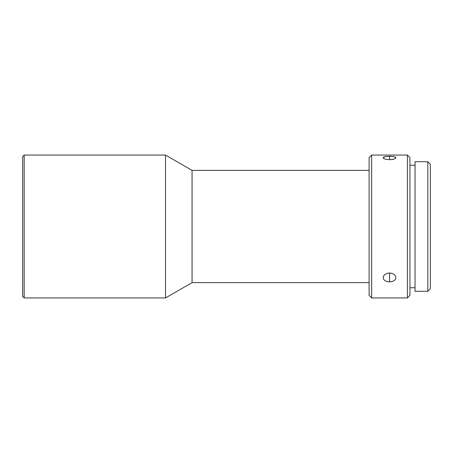 <?xml version="1.0" encoding="UTF-8"?>
<svg xmlns="http://www.w3.org/2000/svg" width="453" height="453" viewBox="0 0 453 453"><rect width="100%" height="100%" fill="white"/><g stroke="black" fill="none" stroke-linecap="round" stroke-linejoin="round"><path stroke-width="0.68" d="M24.179 155.062L22.65 156.596L22.65 296.404L24.179 297.938L24.179 155.062L24.179 297.938L165.526 297.938L165.526 155.062L24.179 155.062L165.526 155.062L165.526 297.938L192.055 282.627L192.055 170.373L165.526 155.062L192.055 170.373L192.055 282.627L369.116 282.627L192.055 282.627L165.526 297.938L24.179 297.938L22.65 296.404L22.65 156.596L24.179 155.062M427.796 291.302L430.35 288.754L430.35 164.246L427.796 161.698L427.796 291.302L427.796 161.698L415.044 161.698L415.044 291.302L427.796 291.302L415.044 291.302L415.044 161.698L427.796 161.698L430.35 164.246L430.35 288.754L427.796 291.302M371.67 155.062L369.116 157.616L369.116 295.384L371.67 297.938L371.67 155.062L371.67 297.938L407.389 297.938L409.937 295.384L409.937 157.616L407.389 155.062L407.389 297.938L407.389 155.062L371.67 155.062L407.389 155.062L409.937 157.616L409.937 295.384L407.389 297.938L371.67 297.938L369.116 295.384L369.116 157.616L371.67 155.062M384.92 274.467L387.089 273.357L389.529 272.989L389.529 281.896L387.083 281.585L385.016 280.69L383.634 279.32L383.153 277.644L383.685 275.832M383.153 277.644L383.64 275.905L385.022 274.393L387.089 273.357L389.529 272.989L391.97 273.357L394.042 274.393L395.424 275.911L395.905 277.649L395.424 279.32L394.042 280.69L391.97 281.585L389.529 281.896L387.083 281.585L385.016 280.69L383.634 279.32L383.153 277.644M383.198 157.95L383.64 157.112L385.022 156.647L389.529 156.279L389.529 159.739L385.016 159.094L383.425 158.261M383.153 157.735L383.634 158.437L385.016 159.094L389.529 159.739L389.529 156.279L393.074 156.489L395.786 157.406L395.424 158.437L393.074 159.36L389.529 159.739L394.042 159.094M369.116 170.373L192.055 170.373L369.116 170.373M383.272 157.406L385.984 156.489L391.97 156.376L395.424 157.117L395.86 157.95M409.937 287.734L415.044 287.734L409.937 287.734M415.044 165.266L409.937 165.266L415.044 165.266M395.395 275.871L395.905 277.649L395.424 279.32L394.042 280.69L391.97 281.585L389.529 281.896L389.529 272.989L391.97 273.357L394.144 274.473"/></g></svg>

